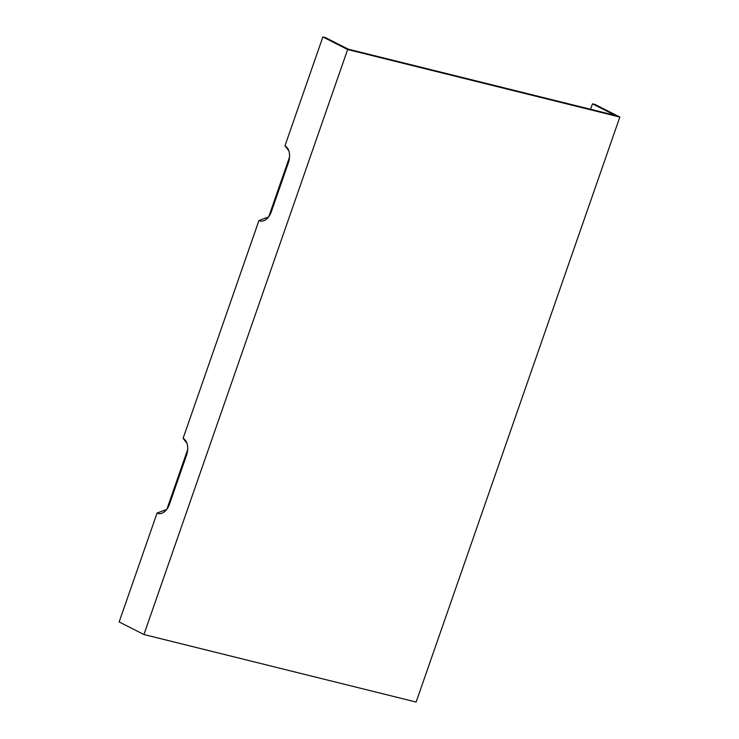 <?xml version="1.0" encoding="UTF-8"?>
<svg xmlns="http://www.w3.org/2000/svg" width="739" height="739" viewBox="0 0 739 739"><rect width="100%" height="100%" fill="white"/><g stroke="black" fill="none" stroke-linecap="round" stroke-linejoin="round"><path stroke-width="1.11" d="M268.562 216.933L258.927 220.573A13.856 8.757 103.9 0 0 264.516 220.425A13.856 8.757 103.9 0 0 271.379 211.603L288.358 162.848A13.856 8.757 103.9 0 0 287.379 147.957A13.856 8.757 103.9 0 0 284.958 145.823L322.869 36.95L325.474 37.597L348.272 49.171L350.868 49.818L615.254 115.404L592.466 103.829L590.572 109.28M592.466 103.829L595.071 104.476L619.845 117.058L416.131 702.05L149.139 635.817L143.929 634.524L347.644 49.531L322.869 36.95M258.927 220.573L183.096 438.319L186.93 443.271M183.096 438.319A13.856 8.757 103.9 0 1 185.517 440.453A13.856 8.757 103.9 0 1 186.505 455.344L169.527 504.1A13.856 8.757 103.9 0 1 162.654 512.921A13.856 8.757 103.9 0 1 157.074 513.069L119.155 621.942L143.929 634.524M284.958 145.823L288.792 150.774M166.7 509.43L157.074 513.069M187.66 449.589L166.931 509.125M289.522 157.093L268.793 216.629M347.644 49.531L619.845 117.058"/></g></svg>
